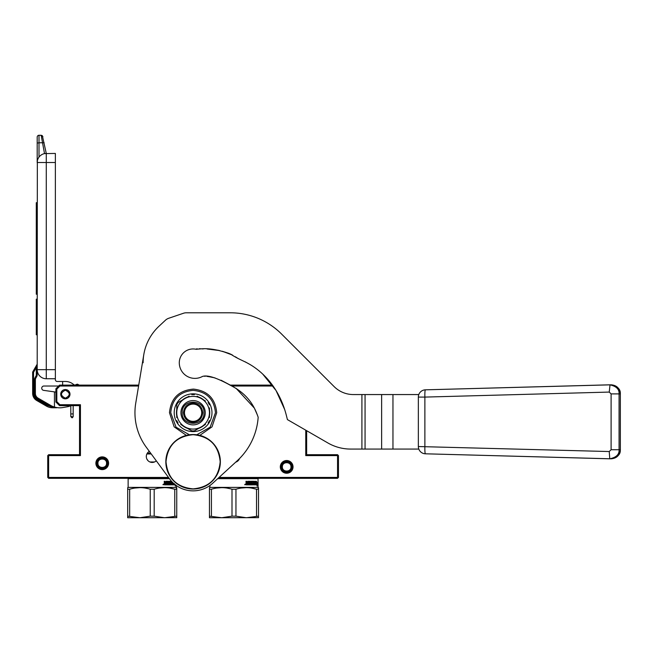 <?xml version="1.0" encoding="UTF-8"?>
<svg xmlns="http://www.w3.org/2000/svg" width="653" height="653" viewBox="0 0 653 653"><rect width="100%" height="100%" fill="white"/><g stroke="black" fill="none" stroke-linecap="round" stroke-linejoin="round"><path stroke-width="0.98" d="M47.734 455.606L48.183 455.157L48.64 455.606L48.64 477.416L48.183 477.865L47.734 477.416L47.734 455.606M138.738 385.107L59.545 385.107L59.921 386.021L56.819 389.123L56.819 401.628L59.921 404.729L59.545 405.644L79.527 405.644L79.527 454.7L48.64 454.7L48.183 455.157M272.407 385.107L229.889 385.107M219.073 477.416L337.552 477.416L337.552 455.606L338.001 455.157L337.552 454.7L306.657 454.7L306.657 430.711M338.001 455.157L338.458 455.606L338.458 477.416L337.552 478.322L218.078 478.322M48.183 477.865L48.64 478.322L169.168 478.322M79.527 454.7L80.441 455.606L48.64 455.606M79.527 405.644L80.441 404.729L80.441 455.606M273.06 386.021L231.782 386.021M138.583 386.021L59.921 386.021M306.657 454.7L305.751 455.606L305.751 430.188M56.819 389.123L55.905 388.739L59.545 385.107M337.552 455.606L305.751 455.606M337.552 477.416L338.001 477.865M48.64 477.416L168.498 477.416M280.317 466.879A6.359 6.359 0 0 0 286.675 473.237A6.359 6.359 0 0 0 293.034 466.879A6.359 6.359 0 0 0 286.675 460.52A6.359 6.359 0 0 0 280.317 466.879M95.885 463.238A6.359 6.359 0 0 0 102.243 469.605A6.359 6.359 0 0 0 108.602 463.238A6.359 6.359 0 0 0 102.243 456.88A6.359 6.359 0 0 0 95.885 463.238M59.921 404.729L80.441 404.729M239.52 458.545A5.901 5.901 0 0 1 235.7 462.169M156.279 460.806A5.901 5.901 0 0 1 146.305 456.52A5.901 5.901 0 0 1 149.333 451.362M60.721 394.192A4.636 4.636 0 0 1 65.357 389.563A4.636 4.636 0 0 1 69.993 394.192A4.636 4.636 0 0 1 65.357 398.828A4.636 4.636 0 0 1 60.721 394.192M59.545 405.644L55.905 402.011L56.819 401.628M55.905 388.739L55.905 402.011M146.345 455.835L146.354 457.255M146.843 458.986L147.986 460.643M154.483 461.973L149.937 461.973M107.696 463.238A5.453 5.453 0 0 1 102.243 468.691A5.453 5.453 0 0 1 96.791 463.238A5.453 5.453 0 0 1 102.243 457.794A5.453 5.453 0 0 1 107.696 463.238M97.934 463.238C97.672 468.805 106.814 468.805 106.553 463.238C106.814 457.68 97.672 457.68 97.934 463.238M292.128 466.879A5.453 5.453 0 0 1 286.675 472.323A5.453 5.453 0 0 1 281.223 466.879A5.453 5.453 0 0 1 286.675 461.426A5.453 5.453 0 0 1 292.128 466.879M282.365 466.879C282.104 472.437 291.238 472.437 290.985 466.879C291.238 461.312 282.104 461.312 282.365 466.879M65.357 390.2C70.516 392.861 70.516 395.53 65.357 398.191C60.198 395.53 60.198 392.861 65.357 390.2M65.357 389.653C71.218 389.368 71.218 399.016 65.357 398.738C59.496 399.016 59.496 389.368 65.357 389.653A4.547 4.547 0 0 1 69.895 394.192A4.547 4.547 0 0 1 65.357 398.738A4.547 4.547 0 0 1 60.811 394.192A4.547 4.547 0 0 1 65.357 389.653M73.169 416.1L73.169 413.896L73.169 416.083L72.41 417.185L70.81 416.083L70.81 416.638L71.985 417.814L73.169 416.638L72.41 417.724L70.81 416.622L70.81 405.644M55.366 162.524L46.281 162.524L46.281 378.748A9.085 9.085 0 0 1 37.197 369.663L55.366 369.663L55.366 153.439L44.518 153.61L41.155 135.269L39.009 135.269A1.82 1.82 112.5 0 0 37.197 137.081L37.197 162.524L37.197 143.089L39.009 142.77L39.009 157.071L38.258 158.246M55.366 369.663L55.366 379.654A1.82 1.82 0 0 0 57.178 381.474L62.631 381.474L62.631 385.107M46.281 378.748L55.366 378.748M37.335 160.916L37.197 374.773L36.282 374.773L36.282 367.574L37.197 363.933L36.282 367.574L37.197 367.239M58.631 386.021L43.914 386.021A2.179 2.179 0 0 0 41.743 388.045A2.179 2.179 0 0 0 43.612 390.355L54.452 391.882L54.452 407.039A18.17 18.17 0 0 1 50.64 405.391L38.103 398.15A5.453 5.453 0 0 1 35.376 393.424L34.47 393.424L34.47 379.866L35.376 379.866L35.376 393.424L35.376 379.866A3.632 3.632 0 0 1 35.866 378.054L36.707 376.593A3.632 3.632 0 0 0 37.197 374.773M55.905 392.086L54.452 391.882M54.452 407.039A18.17 18.17 0 0 0 62.884 407.545L67.569 406.721A12.717 12.717 0 0 0 70.81 405.684L70.81 416.1M74.262 385.107A12.717 12.717 0 0 0 65.357 381.474L62.631 381.474M37.931 158.932L38.184 158.393M44.518 153.61L46.281 153.439L42.331 135.693M38.29 158.189L37.662 159.65M39.286 156.72L39.915 156.043M40.47 155.536L41.833 154.598M37.197 162.524A9.085 9.085 0 0 1 46.281 153.439L46.281 162.524L37.197 162.524A9.085 9.085 0 0 1 46.281 153.439M37.197 202.699L36.282 202.699L36.282 206.903L37.197 206.903M37.197 212.821L36.282 212.821L36.282 206.903M37.197 233.733L36.282 233.733L36.282 212.821M37.197 237.945L36.282 237.945L36.282 233.733M37.197 242.149L36.282 242.149L36.282 237.945M37.197 245.495L36.282 245.495L36.282 242.149M37.197 266.408L36.282 266.408L36.282 245.495M37.197 272.317L36.282 272.317L36.282 266.408M37.197 276.529L36.282 276.529L36.282 272.317M37.197 279.884L36.282 279.884L36.282 276.529M37.197 289.997L36.282 289.997L36.282 279.884M37.197 294.209L36.282 294.209L36.282 289.997M37.197 299.172L36.282 299.172L36.282 313.334L37.197 313.334M37.197 334.769L36.282 334.769L36.282 313.334M39.009 135.269A1.82 1.82 0 0 0 37.197 137.081A1.82 1.82 0 0 1 39.009 135.269L39.009 142.77L42.404 142.762M37.139 364.243L36.282 367.574L33.556 372.292L32.772 371.835A0.906 0.906 0 0 0 32.65 372.292L32.65 393.424A8.179 8.179 0 0 0 36.739 400.509L46.396 406.084A12.717 12.717 0 0 0 51.252 407.701L56.631 407.79L51.358 406.795A18.855 18.855 0 0 1 50.191 406.174L37.645 398.934A6.359 6.359 0 0 1 34.47 393.424M54.003 407.79L54.876 407.79M54.509 407.79L51.252 407.701L52.762 407.79L51.252 407.701L52.762 407.79L51.252 407.701L51.358 406.795L46.853 405.301L46.396 406.084A12.717 12.717 0 0 0 51.252 407.701L53.473 407.79M58.607 407.79L52.664 407.113L52.762 407.79L54.705 407.79M41.155 135.269L42.935 136.722L41.155 135.269L42.282 135.653M37.074 364.39L32.772 371.835A0.906 0.906 0 0 0 32.65 372.292L33.556 372.292L33.556 393.424A7.265 7.265 0 0 0 37.197 399.718L46.853 405.301M52.795 407.79L52.126 407.774M73.667 384.568A1.82 1.82 0 0 0 75.805 384.739A3.632 3.632 0 0 1 77.601 384.201L79.168 385.107M37.197 399.718L36.739 400.509L46.396 406.084M164.213 481.285L164.825 481.285L164.825 482.567L164.213 481.285L164.466 484.861L166.131 484.861L166.131 482.069M164.825 482.567L165.666 482.845L165.903 481.285L168.156 481.285L168.368 484.191L168.368 481.563M168.368 484.191L168.866 484.191L168.866 481.285L169.347 481.285L169.347 484.191L170.653 484.191L170.515 483.522M171.527 481.285L169.641 481.563L169.837 483.522L170.653 483.522M171.788 482.845L171.494 481.563L171.494 482.845L172.294 482.845L172.294 482.102M172.8 482.845L173.584 484.085L172.661 484.191L172.661 482.469M171.453 482.069L171.617 484.861L173.763 484.861L173.894 483.612M170.115 481.955L171.388 481.955M170.188 482.845L170.188 481.955L170.188 482.845L171.159 483.13L170.702 484.869L166.58 484.861L170.98 484.861L171.159 483.13M166.58 484.861L166.58 484.191L167.829 484.085L167.829 483.522L166.85 483.522L166.85 482.845L167.829 482.845L167.829 482.069L166.009 481.955M166.221 481.955L167.748 481.955M176.743 487.652L176.743 489.228L176.286 487.391L128.135 487.391L128.135 478.665L169.421 478.665M176.286 487.391L176.286 485.514M174.375 483.628L174.073 484.869L174.073 483.775M174.408 483.759L174.139 484.861L175.412 484.861L175.224 486.012L175.779 484.844M163.144 484.722L163.495 484.093L163.119 484.502M163.495 484.73L163.005 484.73M162.956 484.591L163.495 484.093M174.139 484.861L175.077 484.861M169.715 488.077L174.767 489.228C167.943 487.146 161.087 487.146 154.19 489.228L150.239 489.228C143.415 487.146 136.55 487.146 129.661 489.228L127.678 489.228L127.678 517.731L139.946 517.731L127.678 516.164L127.678 487.652L128.135 487.391M134.828 488.06L139.946 487.652M145.178 488.077L148.109 488.664M159.356 488.06L164.474 487.652M176.743 517.666L139.946 517.731L150.239 516.164L154.19 516.164L164.474 517.731L176.743 516.164L176.743 517.731M136.861 517.731L139.946 517.731M174.767 516.164L174.767 489.228L176.743 489.228L176.743 516.164M154.19 489.228L154.19 516.164M150.239 489.228L150.239 516.164M129.661 489.228L129.661 516.164M151.243 453.957L146.892 453.957M150.843 453.411L147.186 453.411M171.788 483.522L171.551 484.191L172.294 484.085L171.788 483.522L171.551 484.191M164.629 484.085L164.825 483.522L164.825 484.191M164.825 483.522L165.666 483.522L165.666 484.191L164.923 484.191M165.462 484.191L164.727 484.191M165.919 484.861L165.919 482.069M166.85 482.845L167.829 482.845M166.85 483.522L167.592 483.522M167.511 484.191L166.58 484.191M173.894 484.583L173.437 484.861M173.567 484.583L173.567 484.167M172.8 483.522L173.257 483.522M172.661 484.191L172.351 482.159M169.837 481.285L171.494 481.563M169.347 484.191L168.866 481.285M164.629 482.567L165.07 482.845M150.704 453.231L147.309 453.231M245.977 481.285L246.589 481.285L246.589 482.567L245.977 481.285L246.238 484.861L247.895 484.861L247.895 482.069M246.589 482.567L247.43 482.845L247.675 481.285L249.919 481.285L250.132 484.191L250.132 481.563M250.132 484.191L250.63 484.191L250.63 481.285L251.111 481.285L251.111 484.191L252.425 484.191L252.287 483.522M255.029 482.845L254.572 483.522L255.347 483.522L255.347 484.085L254.425 484.191L254.425 481.285L254.058 482.845L253.552 482.845L253.388 481.285L251.601 481.285L251.601 483.522L252.425 483.522M254.572 482.845L255.347 482.845L255.347 481.285M253.217 482.069L253.388 484.861L255.527 484.861L255.658 481.285M251.887 481.955L253.152 481.955M251.952 482.845L251.952 481.955L251.952 482.845L252.923 483.13L252.466 484.869L248.352 484.861L252.752 484.861L252.923 483.13M248.352 484.861L248.352 484.191L249.593 484.085L249.593 483.522L248.613 483.522L248.613 482.845L249.593 482.845L249.593 482.069L247.773 481.955M247.985 481.955L249.511 481.955M258.506 487.652L258.506 489.228L258.057 487.391L209.907 487.391L209.907 485.514M258.057 487.391L258.057 478.665L217.702 478.665M256.139 483.628L255.845 484.869L255.845 482.559L256.645 481.4L256.4 482.518L257.511 482.518L257.347 483.628L255.813 483.628M257.551 484.844L256.988 486.012L257.551 482.518L257.372 483.759L256.172 483.759L255.903 484.861L257.192 484.861L257.192 483.759M244.769 484.73L245.267 484.73L245.267 484.093L244.883 484.502M244.72 484.591L245.267 484.093M257.021 483.759L256.172 483.759M255.903 484.861L256.841 484.861M256.996 483.628L257.16 482.518M256.237 482.518L256.303 481.4M251.478 488.077L256.531 489.228C249.707 487.146 242.851 487.146 235.953 489.228L232.003 489.228C225.179 487.146 218.322 487.146 211.425 489.228L209.45 489.228L209.45 517.731L221.71 517.731L209.45 516.164L209.45 487.652L209.907 487.391M216.6 488.06L221.71 487.652M226.95 488.077L229.88 488.664M241.128 488.06L246.246 487.652M258.506 517.666L221.71 517.731L232.003 516.164L235.953 516.164L246.246 517.731L258.506 516.164L258.506 517.731M218.624 517.731L221.718 517.731M256.531 516.164L256.531 489.228L258.506 489.228L258.506 516.164M235.953 489.228L235.953 516.164M232.003 489.228L232.003 516.164M211.425 489.228L211.425 516.164M253.552 483.522L253.323 484.191L254.058 484.085L253.552 483.522L253.323 484.191M246.401 484.085L246.589 483.522L246.589 484.191M246.589 483.522L247.43 483.522L247.43 484.191L246.687 484.191M247.226 484.191L246.499 484.191M247.683 484.861L247.683 482.069M248.613 482.845L249.593 482.845M248.613 483.522L249.364 483.522M249.275 484.191L248.352 484.191M255.658 484.583L255.209 484.861M255.331 484.583L255.331 484.167M255.331 483.522L255.331 482.845M254.572 483.522L255.029 483.522M254.425 484.191L254.058 481.285M253.552 482.845L253.095 481.285L251.601 481.285M251.111 484.191L250.63 481.285M246.401 482.567L246.842 482.845M269.64 381.532L264.538 375.875M258.31 370.259L257.233 369.41M227.815 353.102L225.448 352.245M218.828 350.375L211.784 349.184L218.828 350.375M201.189 348.833L196.145 349.29L201.189 348.833M222.485 351.322L232.623 355.134M245.079 361.77L250.679 364.88M264.579 375.924L269.207 381.001M196.145 349.29A13.811 13.811 0 0 0 179.289 362.758A15.623 15.623 0 0 0 202.495 376.422L202.659 376.414M208.805 376.642L214.984 377.899M221.098 380.234L230.297 385.107M611.028 458.814C617.542 457.426 620.636 454.406 620.326 449.729L620.35 393.898C619.811 388.38 616.783 385.352 611.273 384.813L425.413 389.825L609.78 384.813C616.293 386.201 619.387 389.221 619.077 393.898L611.102 393.898L611.102 449.729L609.241 451.541L418.344 446.538L418.344 397.089A7.224 7.199 -90 0 1 418.802 394.559L353.379 394.559A27.255 27.255 0 0 1 334.107 386.576L281.614 334.075A72.679 72.679 0 0 0 230.223 312.787L186.334 312.787A9.085 9.085 0 0 0 183.403 313.277L168.711 318.272A9.085 9.085 0 0 0 165.446 320.223L159.038 326.198A49.971 49.971 0 0 0 143.129 362.758M201.728 412.729A8.628 8.628 0 0 0 193.092 404.101A8.628 8.628 0 0 0 184.464 412.729A8.628 8.628 0 0 0 193.092 421.356A8.628 8.628 0 0 0 201.728 412.729M193.092 422.36C187.248 421.789 184.04 418.573 183.469 412.729C184.04 406.876 187.248 403.668 193.092 403.097C198.945 403.668 202.152 406.876 202.724 412.729C202.152 418.573 198.945 421.789 193.092 422.36M143.799 354.579L135.734 403.211A58.141 58.141 0 0 0 146.256 447.183L169.674 479.016A29.075 29.075 0 0 0 212.747 483.212L237.186 460.806A65.235 65.235 0 0 0 258.172 417.275L258.188 417.283C255.903 410.908 250.834 395.685 231.17 385.719C217 377.826 207.425 374.732 202.438 376.454M418.344 446.538A7.224 7.199 -90 0 0 418.802 449.068L350.628 449.068A45.424 45.424 0 0 1 327.92 442.979L287.41 419.593L286.226 414.867C279.525 389.237 265.175 375.263 256.156 368.594C246.083 361.101 240.508 360.709 230.656 354.138C209.556 346.441 201.589 349.184 195.68 349.192L197.1 348.775M204.299 376.25L205.417 376.259M206.854 376.373L211.327 377.075M231.684 385.964L233.064 386.658M236.068 388.315L254.221 407.97M254.727 408.949L257.511 415.316M284.757 409.684L276.039 390.527L262.824 374.21M238.19 358.587L235.406 356.783M231.725 354.652L229.179 353.502M228.738 353.322L222.249 351.257M219.661 350.579L207.042 348.988M203.238 348.931L202.071 348.882M201.091 348.824L199.394 348.71M193.092 429.078A16.349 16.349 0 0 0 201.271 398.567A16.349 16.349 0 0 0 176.743 412.729L176.743 412.729A16.349 16.349 0 0 0 193.092 429.078M197.124 429.282L194.414 430.849A18.17 18.17 0 0 1 191.778 430.849L189.076 429.29M180.775 424.499L193.092 431.609A18.88 18.88 0 0 1 176.743 403.285A18.88 18.88 0 0 1 211.972 412.729A18.88 18.88 0 0 1 193.092 431.609L205.434 424.491M176.743 415.757A16.635 16.635 0 0 1 176.743 409.7M205.254 412.729A12.154 12.154 0 0 1 193.092 424.883A12.154 12.154 0 0 1 180.938 412.729A12.154 12.154 0 0 1 193.092 400.575A12.154 12.154 0 0 1 205.254 412.729M176.743 407.945L176.743 403.285L180.759 400.966M189.06 396.175L178.057 402.526A18.17 18.17 0 0 0 176.743 404.811L176.743 417.528M182.293 400.077A16.635 16.635 0 0 1 187.533 397.048M205.417 400.958L197.108 396.167M198.651 397.048A16.635 16.635 0 0 1 203.891 400.077M209.45 417.512L209.45 407.921M209.45 409.7A16.635 16.635 0 0 1 209.45 415.749M203.891 425.381A16.635 16.635 0 0 1 198.651 428.401M187.542 428.401A16.635 16.635 0 0 1 182.301 425.381M176.743 422.173L176.743 420.646A18.17 18.17 0 0 0 178.057 422.932L176.743 422.173M191.778 394.608L193.092 393.841L194.414 394.608A18.17 18.17 0 0 0 191.778 394.608M208.127 402.526L209.45 403.285L209.45 404.811A18.17 18.17 0 0 0 208.127 402.526M209.45 420.646L209.45 422.173L208.127 422.932A18.17 18.17 0 0 0 209.45 420.646M203.997 412.729C204.675 426.793 181.518 426.793 182.195 412.729C181.518 398.665 204.675 398.665 203.997 412.729M193.092 488.877C176.645 487.269 167.617 478.241 166.009 461.785C167.617 445.338 176.645 436.31 193.092 434.702C209.548 436.31 218.575 445.338 220.183 461.785C218.575 478.241 209.548 487.269 193.092 488.877M193.092 489.04A27.255 27.255 0 0 1 165.838 461.785A27.255 27.255 0 0 1 193.092 434.531A27.255 27.255 0 0 1 220.355 461.785A27.255 27.255 0 0 1 193.092 489.04A27.255 27.255 0 0 1 165.838 461.785A27.255 27.255 0 0 1 193.092 434.531M620.35 449.729L620.35 393.898L619.077 393.898L619.077 449.729L620.35 449.729C619.811 455.247 616.783 458.275 611.273 458.814L425.413 453.802A7.265 0.735 -88.4 0 1 424.874 446.538L424.874 397.089L609.241 392.078L611.102 393.898M611.102 449.729L619.077 449.729C619.387 454.406 616.293 457.426 609.78 458.814L609.241 451.541M620.326 393.898C620.644 389.221 617.542 386.201 611.028 384.813M418.344 397.089L424.874 397.089A7.265 0.735 88.4 0 1 425.413 389.825A7.265 7.265 0 0 0 418.793 394.559M97.232 463.238C96.922 469.703 107.565 469.703 107.255 463.238C107.565 456.774 96.922 456.774 97.232 463.238M281.663 466.879C281.353 473.343 291.997 473.343 291.687 466.879C291.997 460.414 281.353 460.414 281.663 466.879M73.169 413.896L73.169 405.644L73.169 413.88L71.569 413.937M37.197 208.617L36.282 208.617M37.197 214.535L36.282 214.535M37.197 232.019L36.282 232.019M37.197 247.209L36.282 247.209M37.197 264.694L36.282 264.694M50.64 405.391L50.191 406.174M42.355 142.77L44.135 142.729M36.707 376.593L35.915 376.136A2.726 2.726 0 0 0 36.282 374.773M35.866 378.054L35.074 377.597L35.915 376.136M34.47 379.866A4.547 4.547 0 0 1 35.074 377.597M38.103 398.15L37.645 398.934M33.556 393.424L32.65 393.424M361.909 449.068L361.909 394.559M365.06 449.068L365.06 394.559M381.638 449.068L381.638 394.559M392.959 449.068L392.959 394.559M189.427 434.784L176.041 427.184L170.743 412.729C172.066 399.146 179.518 391.694 193.092 390.372C206.674 391.694 214.127 399.146 215.449 412.729L210.152 427.184L196.757 434.784M610.024 384.813L609.241 392.078M199.81 435.371L212.021 426.858L216.714 412.729C215.368 398.55 207.621 390.682 193.468 389.106C178.922 390.331 170.931 398.208 169.47 412.729L174.163 426.858L186.374 435.371M418.793 449.068A7.265 7.265 0 0 0 425.413 453.802L610.024 458.814"/></g></svg>
